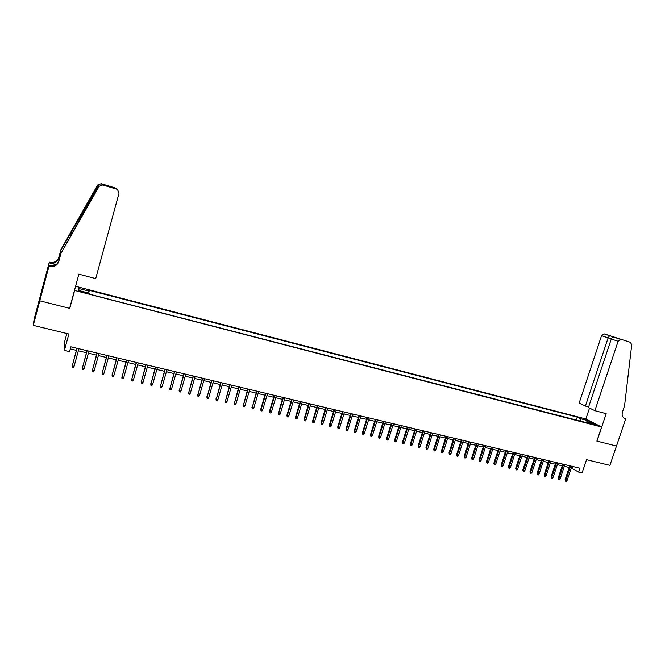 <?xml version="1.0" encoding="UTF-8"?>
<svg xmlns="http://www.w3.org/2000/svg" width="665" height="665" viewBox="0 0 665 665"><rect width="100%" height="100%" fill="white"/><g stroke="black" fill="none" stroke-linecap="round" stroke-linejoin="round"><path stroke-width="1" d="M82.701 292.608L85.727 292.841L79.509 291.478L82.701 292.608M66.866 333.522L64.197 343.356L64.422 350.397L69.542 351.61L70.847 346.806L579.938 468.218L578.633 472.108L582.091 472.931L586.53 459.69L609.913 465.367L616.455 446.04L596.871 441.103L601.601 427.005L74.48 290.406M40.366 295.817L34.139 319.125L33.25 325.368L39.8 300.838L69.775 308.385L74.53 290.838M601.601 427.005L585.782 418.95L75.594 286.282M593.03 423.821L590.412 423.381L596.821 425.251L593.03 423.821L592.839 424.403M580.57 421.136L580.163 418.626L577.27 417.138L88.919 290.231L89.127 291.179L78.129 288.327L78.428 290.389L89.584 293.273L89.808 294.254L589.564 423.464L586.563 421.918L585.857 422.499M580.163 418.626L587.636 420.571L594.111 423.871L586.563 421.918M64.422 350.397L68.869 334.013L33.25 325.368M571.26 467.985L578.633 472.108M70.282 348.892L76.392 350.347M78.329 350.812L86.442 352.741M88.387 353.198L96.433 355.11M98.378 355.576L106.342 357.471M108.295 357.936L116.192 359.807M118.146 360.272L125.968 362.134M127.929 362.6L135.685 364.445M137.647 364.91L145.327 366.731M147.297 367.205L154.903 369.009M156.874 369.482L164.413 371.269M166.391 371.743L173.864 373.522M175.843 373.988L183.249 375.75M185.227 376.224L192.567 377.961M194.554 378.435L201.819 380.164M203.814 380.638L211.021 382.35M213.016 382.824L220.148 384.52M222.152 384.993L229.226 386.681M231.221 387.155L238.236 388.817M240.24 389.299L247.189 390.945M249.192 391.427L256.075 393.065M258.087 393.539L264.911 395.16M266.923 395.642L273.689 397.246M275.701 397.728L282.409 399.316M284.429 399.798L291.071 401.377M293.09 401.86L299.674 403.422M301.694 403.904L308.219 405.459M310.247 405.941L316.715 407.479M318.743 407.961L325.152 409.482M327.188 409.964L333.539 411.477M335.576 411.959L341.868 413.455M343.905 413.938L350.147 415.425M352.192 415.908L358.377 417.379M360.413 417.861L366.548 419.324M368.593 419.806L374.669 421.253M376.714 421.735L382.741 423.173M384.786 423.655L390.762 425.076M392.807 425.567L398.734 426.972M400.779 427.462L406.648 428.85M408.701 429.341L414.519 430.729M416.573 431.211L422.341 432.582M424.395 433.073L430.114 434.436M432.175 434.918L437.844 436.265M439.898 436.755L445.525 438.094M447.578 438.584L453.156 439.906M455.209 440.396L460.737 441.71M462.798 442.2L468.276 443.505M470.338 443.996L475.766 445.284M477.827 445.774L483.214 447.055M485.275 447.545L490.612 448.817M492.682 449.307L497.977 450.562M500.038 451.053L505.284 452.3M507.353 452.79L512.557 454.029M514.627 454.519L519.781 455.749M521.85 456.24L526.963 457.454M529.041 457.944L534.111 459.149M536.181 459.64L541.21 460.837M543.28 461.327L548.259 462.516M550.337 463.006L555.275 464.187M557.353 464.677L562.249 465.841M564.327 466.331L569.182 467.487M572.964 466.547L572.399 468.251M576.306 420.031L577.27 417.138M89.127 291.179L88.736 293.049M586.754 421.967L587.636 420.571M78.129 288.327L79.451 290.647M69.775 308.385L69.742 307.903M569.755 465.783L565.067 479.839L565.799 480.313L570.587 465.982M567.045 480.604L566.264 481.443L565.574 481.277L565.799 480.313L567.045 480.604L571.825 466.281M565.574 481.277L565.067 479.839M594.876 410.679L618.084 341.311L611.285 338.992L588.417 407.545L594.876 410.679L606.189 413.672L596.971 441.128L616.488 446.049L625.699 418.834L623.728 417.903M588.616 406.93L585.399 406.082L579.157 403.048L601.551 335.667L603.995 333.863L630.354 342.317L631.733 344.736L624.56 405.741L622.44 412.009C621.625 415.151 622.448 417.346 624.892 418.593L625.699 418.834M604.36 333.93L630.354 342.317M585.873 418.992L589.523 408.077M585.399 406.082L608.118 337.911L601.551 335.667M620.96 339.516L618.084 341.311M609.614 335.7L608.118 337.911L611.335 338.867M615.241 337.379L614.892 337.529C613.005 337.313 611.8 337.803 611.285 338.992M615.491 337.679L620.595 339.449M60.914 253.49L98.536 185.801C99.625 184.371 99.542 184.247 98.279 185.444L60.823 250.323L58.761 258.012C57.431 261.669 54.705 263.332 50.59 262.999L49.318 262.085L40.407 295.443L39.75 300.821L69.626 308.344L78.877 274.155L95.71 278.61L119.068 193.025L117.397 189.367L102.759 184.936L99.127 186.325L60.914 253.49L58.786 261.42C57.406 265.194 54.597 266.914 50.357 266.565L48.986 266.249L39.75 300.821M60.823 250.323L58.761 257.438C57.431 261.079 54.721 262.733 50.631 262.401L49.875 262.234M50.39 265.975L49.617 265.767L50.399 265.934C54.621 266.274 57.414 264.57 58.778 260.813L60.897 252.924M116.807 189.126L107.688 186.158L114.713 187.738L101.163 183.698L102.759 184.936M98.229 185.527L97.655 185.028L60.814 249.791M48.986 266.249L43.233 287.197M42.71 287.488L49.318 262.085M49.052 265.41L51.396 266.033M56.242 264.537L49.833 262.833M56.043 264.687L49.252 262.875M97.655 185.028L101.163 183.698M114.713 187.738L115.843 188.345M43.508 284.404L43.948 284.52M43.898 284.72L43.483 284.612M116.117 188.669L117.198 189.234M107.057 185.693L108.22 186.316M115.378 188.178L116.624 188.86M562.823 464.128L558.126 478.226L558.858 478.709L563.646 464.328M560.105 479L559.332 479.831L558.633 479.673L558.858 478.709L560.105 479L564.893 464.627M558.633 479.673L558.126 478.226M555.849 462.466L551.152 476.614L551.867 477.088L556.663 462.665M553.13 477.379L552.357 478.218L551.659 478.06L551.867 477.088L553.13 477.379L557.918 462.965M551.659 478.06L551.152 476.614M548.833 460.795L544.136 474.985L544.843 475.458L549.639 460.986M546.115 475.749L545.333 476.597L544.635 476.431L544.843 475.458L546.115 475.749L550.903 461.294M544.635 476.431L544.136 474.985M541.775 459.116L537.079 473.347L537.777 473.821L542.574 459.307M539.057 474.112L538.276 474.96L537.569 474.793L537.777 473.821L539.057 474.112L543.845 459.606M537.569 474.793L537.079 473.347M534.677 457.42L529.98 471.693L530.67 472.167L535.466 457.611M531.95 472.466L531.177 473.314L530.462 473.148L530.67 472.167L531.95 472.466L536.746 457.911M530.462 473.148L529.98 471.693M527.536 455.716L522.831 470.039L523.521 470.512L528.318 455.907M524.81 470.812L524.037 471.66L523.313 471.493L523.521 470.512L524.81 470.812L529.606 456.215M523.313 471.493L522.831 470.039M520.354 454.004L515.649 468.368L516.323 468.842L521.127 454.187M517.619 469.141L516.846 469.997L516.123 469.831L516.323 468.842L517.619 469.141L522.424 454.494M516.123 469.831L515.649 468.368M513.131 452.283L508.417 466.689L509.091 467.163L513.887 452.466M510.396 467.462L509.614 468.326L508.891 468.16L509.091 467.163L510.396 467.462L515.192 452.774M508.891 468.16L508.417 466.689M505.857 450.546L501.152 465.001L501.809 465.475L506.614 450.729M503.122 465.774L502.349 466.639L501.618 466.473L501.809 465.475L503.122 465.774L507.927 451.045M501.618 466.473L501.152 465.001M498.542 448.8L493.837 463.306L494.486 463.771L499.29 448.983M495.807 464.079L495.026 464.943L494.295 464.777L494.486 463.771L495.807 464.079L500.612 449.299M494.295 464.777L493.837 463.306M491.186 447.046L486.472 461.601L487.113 462.067L491.925 447.221M488.443 462.375L487.669 463.239L486.93 463.073L487.113 462.067L488.443 462.375L493.255 447.545M486.93 463.073L486.472 461.601M483.788 445.284L479.074 459.881L479.706 460.346L484.511 445.459M481.036 460.654L480.263 461.527L479.523 461.352L479.706 460.346L481.036 460.654L485.849 445.774M479.523 461.352L479.074 459.881M476.339 443.505L471.626 458.152L472.241 458.617L477.054 443.68M473.588 458.925L472.815 459.806L472.067 459.631L472.241 458.617L473.588 458.925L478.401 444.004M472.067 459.631L471.626 458.152M468.85 441.718L464.128 456.414L464.744 456.872L469.557 441.893M466.099 457.188L465.317 458.069L464.569 457.894L464.744 456.872L466.099 457.188L470.911 442.217M464.569 457.894L464.128 456.414M461.311 439.922L456.589 454.661L457.196 455.126L462.009 440.089M458.551 455.442L457.778 456.323L457.021 456.148L457.196 455.126L458.551 455.442L463.372 440.413M457.021 456.148L456.589 454.661M453.721 438.119L449 452.907L449.598 453.364L454.411 438.277M450.97 453.68L450.197 454.569L449.432 454.386L449.598 453.364L450.97 453.68L455.783 438.609M449.432 454.386L449 452.907M446.09 436.298L441.369 451.128L441.959 451.593L446.772 436.456M443.331 451.909L442.558 452.799L441.793 452.624L441.959 451.593L443.331 451.909L448.152 436.789M441.793 452.624L441.369 451.128M438.418 434.461L433.688 449.349L434.262 449.806L439.083 434.627M435.65 450.13L434.877 451.02L434.112 450.845L434.262 449.806L435.65 450.13L440.471 434.952M434.112 450.845L433.688 449.349M430.687 432.624L425.966 447.553L426.531 448.011L431.352 432.782M427.928 448.335L427.154 449.232L426.373 449.05L426.531 448.011L427.928 448.335L432.749 433.115M426.373 449.05L425.966 447.553M422.915 430.77L418.194 445.75L418.742 446.207L423.563 430.92M420.147 446.531L419.374 447.429L418.593 447.246L418.742 446.207L420.147 446.531L424.968 431.261M418.593 447.246L418.194 445.75M415.093 428.9L410.372 443.937L410.912 444.386L415.733 429.058M412.325 444.719L411.552 445.617L410.762 445.434L410.912 444.386L412.325 444.719L417.146 429.39M410.762 445.434L410.372 443.937M407.221 427.021L402.5 442.109L403.032 442.558L407.853 427.171M404.453 442.89L403.68 443.796L402.89 443.613L403.032 442.558L404.453 442.89L409.274 427.512M402.89 443.613L402.5 442.109M399.308 425.135L394.578 440.272L395.101 440.72L399.923 425.284M396.531 441.053L395.758 441.959L394.96 441.776L395.101 440.72L396.531 441.053L401.352 425.625M394.96 441.776L394.578 440.272M391.336 423.239L386.606 438.418L387.113 438.867L391.943 423.381M388.56 439.208L387.786 440.114L386.98 439.931L387.113 438.867L388.56 439.208L393.381 423.721M386.98 439.931L386.606 438.418M383.314 421.319L378.584 436.556L379.083 437.005L383.913 421.469M380.538 437.346L379.765 438.26L378.959 438.069L379.083 437.005L380.538 437.346L385.359 421.81M378.959 438.069L378.584 436.556M375.243 419.399L370.513 434.686L371.004 435.134L375.833 419.54M372.458 435.467L371.685 436.39L370.879 436.198L371.004 435.134L372.458 435.467L377.288 419.889M370.879 436.198L370.513 434.686M367.122 417.462L362.392 432.799L362.866 433.248L367.695 417.595M364.337 433.588L363.564 434.511L362.749 434.32L362.866 433.248L364.337 433.588L369.166 417.953M362.749 434.32L362.392 432.799M358.95 415.509L354.221 430.903L354.686 431.344L359.516 415.65M356.157 431.693L355.393 432.616L354.57 432.425L354.686 431.344L356.157 431.693L360.987 415.999M354.57 432.425L354.221 430.903M350.721 413.547L345.991 428.992L346.448 429.432L351.278 413.68M347.936 429.781L347.163 430.712L346.34 430.521L346.448 429.432L347.936 429.781L352.766 414.037M346.34 430.521L345.991 428.992M342.45 411.577L337.712 427.071L338.153 427.512L342.982 411.702M339.649 427.861L338.884 428.792L338.053 428.601L338.153 427.512L339.649 427.861L344.478 412.059M338.053 428.601L337.712 427.071M334.113 409.59L329.383 425.143L329.815 425.575L334.645 409.715M331.32 425.924L330.547 426.863L329.715 426.672L329.815 425.575L331.32 425.924L336.149 410.072M329.715 426.672L329.383 425.143M325.734 407.587L320.996 423.198L321.411 423.63L326.249 407.712M322.932 423.979L322.159 424.918L321.32 424.727L321.411 423.63L322.932 423.979L327.762 408.077M321.32 424.727L320.996 423.198M317.288 405.575L312.558 421.236L312.966 421.668L317.795 405.7M314.487 422.026L313.722 422.965L312.874 422.774L312.966 421.668L314.487 422.026L319.316 406.057M312.874 422.774L312.558 421.236M308.793 403.555L304.063 419.266L304.454 419.698L309.291 403.672M305.991 420.056L305.227 421.003L304.371 420.804L304.454 419.698L305.991 420.056L310.821 404.037M304.371 420.804L304.063 419.266M300.248 401.51L295.509 417.279L295.892 417.711L300.73 401.627M297.438 418.069L296.673 419.025L295.817 418.825L295.892 417.711L297.438 418.069L302.267 401.993M295.817 418.825L295.509 417.279M291.644 399.457L286.906 415.284L287.28 415.708L292.11 399.574M288.834 416.074L288.07 417.03L287.205 416.83L287.28 415.708L288.834 416.074L293.664 399.939M287.205 416.83L286.906 415.284M282.982 397.396L278.244 413.273L278.602 413.697L283.431 397.504M280.173 414.062L279.4 415.026L278.535 414.819L278.602 413.697L280.173 414.062L285.002 397.878M278.535 414.819L278.244 413.273M274.263 395.318L269.525 411.253L269.874 411.677L274.703 395.417M271.445 412.042L270.68 413.007L269.807 412.799L269.874 411.677L271.445 412.042L276.274 395.8M269.807 412.799L269.525 411.253M265.485 393.223L260.755 409.216L261.087 409.632L265.917 393.323M262.667 410.006L261.902 410.97L261.021 410.771L261.087 409.632L262.667 410.006L267.496 393.705M261.021 410.771L260.755 409.216M256.648 391.12L252.235 407.587L257.064 391.211M253.831 407.953L253.066 408.925L252.185 408.717L252.235 407.587L253.831 407.953L258.66 391.594M252.185 408.717L251.919 407.163M247.762 388.992L243.332 405.517L248.161 389.091M244.936 405.891L244.18 406.864L243.282 406.656L243.332 405.517L244.936 405.891L249.766 389.474M243.282 406.656L243.024 405.101M238.81 386.864L234.371 403.439L239.192 386.955M235.984 403.813L235.219 404.794L234.321 404.586L234.371 403.439L235.984 403.813L240.813 387.338M234.321 404.586L234.08 403.023M229.799 384.711L225.344 401.344L230.165 384.802M226.973 401.726L226.208 402.707L225.302 402.5L225.344 401.344L226.973 401.726L231.794 385.185M225.302 402.5L225.069 400.929M220.722 382.55L216.258 399.241L221.079 382.633M217.896 399.615L217.139 400.604L216.225 400.397L216.258 399.241L217.896 399.615L222.725 383.023M216.225 400.397L215.992 398.825M211.586 380.372L207.114 397.113L211.936 380.455M208.76 397.495L208.004 398.493L207.081 398.277L207.114 397.113L208.76 397.495L213.581 380.846M207.081 398.277L206.865 396.706M202.393 378.177L197.904 394.977L202.725 378.252M199.567 395.367L198.802 396.365L197.879 396.149L197.904 394.977L199.567 395.367L204.388 378.651M197.879 396.149L197.671 394.569M193.141 375.966L188.636 392.832L193.457 376.041M190.306 393.215L189.55 394.22L188.619 394.004L188.636 392.832L190.306 393.215L195.128 376.44M188.619 394.004L188.411 392.425M183.823 373.747L179.301 390.663L184.122 373.821M180.988 391.053L180.223 392.059L179.292 391.843L179.301 390.663L180.988 391.053L185.801 374.22M179.292 391.843L179.093 390.264M174.438 371.511L169.899 388.485L174.72 371.577M171.603 388.875L170.839 389.89L169.899 389.673L169.899 388.485L171.603 388.875L176.416 371.984M169.899 389.673L169.716 388.086M164.987 369.258L160.44 386.29L165.253 369.316M162.152 386.689L161.395 387.703L160.448 387.479L160.44 386.29L162.152 386.689L166.965 369.723M160.448 387.479L160.265 385.891M155.477 366.989L150.913 384.079L155.726 367.047M152.634 384.478L151.878 385.5L150.922 385.276L150.913 384.079L152.634 384.478L157.447 367.454M150.922 385.276L150.756 383.68M145.901 364.703L141.321 381.86L146.134 364.761M143.058 382.259L142.302 383.281L141.337 383.057L141.321 381.86L143.058 382.259L147.863 365.168M141.337 383.057L141.18 381.461M136.25 362.4L131.67 379.615L136.475 362.458M133.407 380.023L132.659 381.045L131.687 380.821L131.67 379.615L133.407 380.023L138.22 362.874M131.687 380.821L131.537 379.225M126.541 360.089L121.944 377.363L126.749 360.139M123.698 377.77L122.942 378.801L121.969 378.576L121.944 377.363L123.698 377.77L128.503 360.555M121.969 378.576L121.828 376.972M116.766 357.753L112.152 375.085L116.949 357.803M113.915 375.501L113.166 376.531L112.186 376.307L112.152 375.085L113.915 375.501L118.719 358.219M112.186 376.307L112.053 374.703M106.915 355.409L102.285 372.799L107.09 355.451M104.064 373.215L103.316 374.254L102.327 374.021L102.285 372.799L104.064 373.215L108.869 355.875M102.327 374.021L102.21 372.417M96.999 353.04L92.36 370.496L97.157 353.082M94.147 370.912L93.399 371.959L92.41 371.727L92.36 370.496L94.147 370.912L98.944 353.506M92.41 371.727L92.302 370.114M87.015 350.663L82.36 368.177L87.148 350.696M84.164 368.601L83.416 369.649L82.41 369.416L82.36 368.177L84.164 368.601L88.96 351.12M82.41 369.416L82.319 367.803M76.957 348.26L72.285 365.841L77.074 348.294M74.106 366.265L73.358 367.321L72.352 367.08L72.285 365.841L74.106 366.265L78.894 348.726M72.352 367.08L72.261 365.467M591.376 423.863L591.518 423.43M623.978 418.094L625.324 418.734M58.761 258.012L58.761 257.438M58.778 260.813L58.786 261.42M99.127 186.325L98.536 185.801M49.617 265.767L49.567 266.399M72.169 230.381L70.781 235.551M624.36 418.343L624.892 418.593M603.995 333.863L609.481 335.709M615.2 337.379L609.572 335.692M619.813 338.967L615.117 337.388M98.279 185.444L97.813 187.173M50.399 265.934L50.357 266.565M50.59 262.999L50.631 262.401M117.397 189.367L116.666 188.885M107.647 185.942L108.121 186.283M115.552 188.245L107.231 185.759M115.984 188.436L115.278 187.971"/></g></svg>
